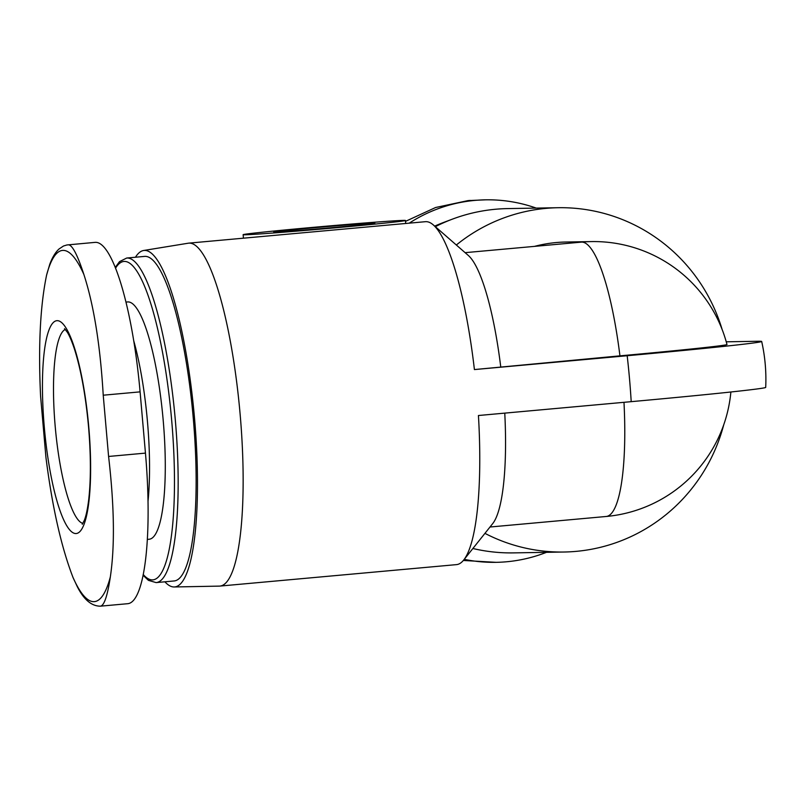 <?xml version="1.0" encoding="UTF-8"?>
<svg xmlns="http://www.w3.org/2000/svg" width="806" height="806" viewBox="0 0 806 806"><rect width="100%" height="100%" fill="white"/><g stroke="black" fill="none" stroke-linecap="round" stroke-linejoin="round"><path stroke-width="1.21" d="M164.887 581.801A168.948 35.041 -95.2 0 0 174.126 586.97L219.333 586.113A172.172 35.706 -95.2 0 0 219.867 586.083A172.172 35.706 -95.2 0 0 240.107 413.992A172.172 35.706 -95.2 0 0 188.765 243.14A172.172 35.706 -95.2 0 0 188.241 243.211L143.619 250.495A168.948 35.041 -95.2 0 0 135.458 257.235M619.935 355.849A137.735 28.563 -95.2 0 0 581.71 242.102A137.735 134.733 -91 0 1 591.342 241.588A137.735 137.735 0 0 1 726.982 344.494A135.791 2.015 175 0 1 619.935 355.849L474.412 369.571L627.179 355.728A170.62 2.539 -5 0 0 761.68 341.462A170.62 2.539 -5 0 0 757.942 341.26L726.256 341.815M474.412 369.571A172.172 35.706 -95.2 0 0 433.296 224.904A172.172 35.706 -95.2 0 0 425.407 221.69L188.765 243.14M219.867 586.083L456.498 564.623A172.172 35.706 -95.2 0 0 463.682 560.049A172.172 35.706 -95.2 0 0 478.432 415.513L631.199 401.66A170.62 2.539 -5 0 0 765.7 387.404A172.172 172.172 0 0 0 761.68 341.462M435.331 226.677A172.172 168.414 -91 0 1 452.428 219.131A172.172 168.414 -91 0 1 507.659 208.593L558.145 207.716A172.172 168.414 -91 0 1 722.105 329.412M723.748 424.742A172.172 168.414 -91 0 1 564.099 552.019L513.603 552.886A172.172 168.414 -91 0 1 472.88 548.503M456.337 245.004A172.172 168.414 -91 0 1 558.145 207.716M564.099 552.019A172.172 168.414 -91 0 1 484.94 533.36M546.488 552.322A150.651 147.357 -91 0 1 496.093 562.336A150.651 147.357 -91 0 1 464.246 559.334M409.247 223.151A150.651 147.357 -91 0 1 485.534 199.828A150.651 147.357 -91 0 1 536.242 208.099M77.406 586.889C83.955 599.745 91.622 606.172 100.397 606.172L127.741 603.694A150.651 31.243 -95.2 0 0 145.453 453.113L140.093 391.867A150.651 31.243 -95.2 0 0 95.179 242.364L66.898 244.974L63.503 246.011L59.009 249.004C55.342 252.389 52.259 257.517 49.73 264.378L46.597 275.098C40.199 305.998 38.204 346.389 40.592 396.29L45.952 457.536C52.259 507.115 61.296 547.133 73.064 577.59L77.396 586.889M534.559 246.364A137.735 134.733 -91 0 1 565.903 242.022L591.342 241.588M581.71 242.102L465.112 252.661M463.682 560.049L492.688 523.628A137.735 28.563 -95.2 0 0 504.768 413.125M500.717 366.659A137.735 28.563 -95.2 0 0 468.377 255.512L433.296 224.904M174.126 586.97A168.948 35.041 -95.2 0 0 194.508 418.082A168.948 35.041 -95.2 0 0 143.619 250.495M143.065 575.252L148.425 580.35L156.122 582.597L174.096 580.965A162.953 33.792 -95.2 0 0 193.259 418.102A162.953 33.792 -95.2 0 0 144.667 256.399L126.703 258.031L119.51 261.638L115.288 267.39M147.317 539.405L149.17 539.234A119.137 24.704 -95.2 0 0 163.185 420.158A119.137 24.704 -95.2 0 0 127.66 301.938L125.998 302.089M434.696 226.123A168.948 165.26 -91 0 1 443.935 222.325L452.428 219.131M140.093 391.867L103.228 395.202C100.276 345.321 93.818 305.071 83.864 274.453C77.557 255.139 72.459 245.246 68.55 244.802L67.895 244.843M103.228 395.202L108.588 456.458C114.341 506.047 114.926 546.206 110.331 576.945C107.41 596.319 104.024 606.072 100.176 606.172M42.909 406.194A106.835 22.155 -95.2 0 0 73.558 533.028A106.835 22.155 -95.2 0 0 88.741 426.717A106.835 22.155 -95.2 0 0 59.493 321.181A106.835 22.155 -95.2 0 0 42.909 406.194M405.539 221.348L435.613 207.505L468.014 200.613L485.534 199.828M496.093 562.336L463.339 560.462M307.358 227.876A81.477 1.209 -5 0 0 243.13 234.687A81.477 1.209 -5 0 0 324.405 228.793A81.477 1.209 -5 0 0 405.458 220.491A81.477 1.209 -5 0 0 307.358 227.876M313.756 227.776A50.728 0.756 -5 0 0 273.758 232.007A50.728 0.756 -5 0 0 324.365 228.34A50.728 0.756 -5 0 0 374.83 223.171A50.728 0.756 -5 0 0 313.756 227.776M631.199 401.66A172.172 35.706 -95.2 0 0 629.506 378.689A172.172 35.706 -95.2 0 0 627.179 355.728M730.871 391.998A137.735 137.735 0 0 1 606.152 516.485A137.735 28.563 -95.2 0 0 623.985 402.315M156.122 582.597A162.953 33.792 -95.2 0 0 175.285 419.725A162.953 33.792 -95.2 0 0 126.703 258.031M143.216 574.487A159.87 33.157 -95.2 0 0 171.648 420.007A159.87 33.157 -95.2 0 0 115.58 268.126M148.012 501.392A119.137 24.704 -95.2 0 0 147.458 421.578A119.137 24.704 -95.2 0 0 133.786 340.978M145.453 453.113L108.588 456.458M73.064 577.59A176.312 36.562 -95.2 0 0 110.331 576.945M83.864 274.453A176.312 36.562 -95.2 0 0 46.597 275.098M65.306 329.442A97.617 20.241 -95.2 0 0 55.352 428.117A97.617 20.241 -95.2 0 0 82.887 523.396M606.152 516.485L489.988 527.013M468.014 200.613L470.22 200.412M405.72 223.474L405.458 220.491M243.442 238.183L243.13 234.687M64.52 328.687L67.241 332.132C69.517 335.739 71.976 341.543 74.595 349.532C81.033 369.984 85.688 395.716 88.539 426.706C90.937 455.36 90.977 479.792 88.67 500.002C87.491 509.271 86.051 516.062 84.318 520.364L82.252 524.273"/></g></svg>
